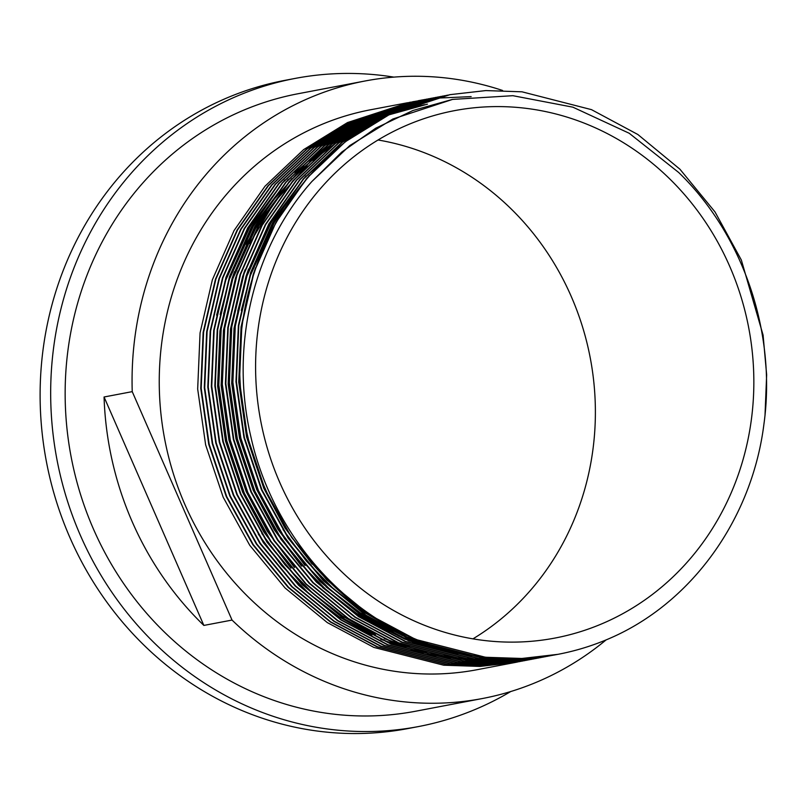 <?xml version="1.0" encoding="UTF-8"?>
<svg xmlns="http://www.w3.org/2000/svg" width="807" height="807" viewBox="0 0 807 807"><rect width="100%" height="100%" fill="white"/><g stroke="black" fill="none" stroke-linecap="round" stroke-linejoin="round"><path stroke-width="1.21" d="M393.877 77.119A329.892 305.248 79.2 0 0 295.18 78.41L284.609 80.418A329.892 305.248 79.2 0 0 214.733 103.447A329.892 305.248 79.2 0 0 55.986 500.128A329.892 305.248 79.2 0 0 407.898 728.57L418.47 726.562A329.892 305.248 79.2 0 0 488.346 703.543A329.892 305.248 79.2 0 0 510.75 691.528M295.18 78.41A329.892 305.248 79.2 0 0 225.294 101.43A329.892 305.248 79.2 0 0 66.547 498.121A329.892 305.248 79.2 0 0 418.47 726.562M611.746 619.342A268.449 248.395 79.2 0 0 740.927 296.532A268.449 248.395 79.2 0 0 454.553 110.64A268.449 248.395 79.2 0 0 397.69 129.372A268.449 248.395 79.2 0 0 268.509 452.182A268.449 248.395 79.2 0 0 554.883 638.075A268.449 248.395 79.2 0 0 611.746 619.342M472.932 638.862A268.449 248.395 79.2 0 0 590.28 358.076A268.449 248.395 79.2 0 0 378.039 139.994M407.757 102.701L370.474 109.792A284.992 263.707 79.2 0 0 310.1 129.685A284.992 263.707 79.2 0 0 172.96 472.377A284.992 263.707 79.2 0 0 476.977 669.729L516.026 662.305L480.044 666.431L443.709 665.21L373.934 647.446L327.339 622.621L285.083 587.99L249.756 545.31L223.196 497.233L205.634 444.849L197.675 389.014L200.065 332.938L212.362 279.807L234.06 230.55L264.989 186.235L303.624 149.618L347.514 122.563L409.29 102.408M517.559 662.002L516.026 662.305M409.512 102.368L411.056 102.096M519.325 661.679L483.121 665.836L446.785 664.625L377.01 646.861L330.426 622.026L288.16 587.405L252.843 544.715L226.283 496.648L208.72 444.253L200.761 388.429L203.142 332.343L215.449 279.222L237.137 229.965L268.075 185.65L306.7 149.033L350.601 121.978L412.599 101.783M521.08 661.337L483.564 665.755L447.229 664.544L377.454 646.77L330.86 621.945L288.603 587.314L253.277 544.634L226.717 496.567L209.164 444.173L201.195 388.349L203.586 332.262L215.883 279.131L237.581 229.884L268.509 185.57L307.144 148.952L351.035 121.897L412.821 101.743M522.845 661.004L486.641 665.17L450.306 663.959L380.541 646.185L333.947 621.36L291.68 586.729L256.364 544.049L229.803 495.982L212.241 443.588L204.282 387.763L206.663 331.677L218.969 278.546L240.657 229.299L271.596 184.985L310.221 148.367L354.122 121.312L416.119 101.117M524.6 660.671L487.085 665.089L450.75 663.879L380.975 646.104L334.38 621.279L292.124 586.649L256.808 543.968L230.237 495.902L212.685 443.507L204.716 387.673L207.106 331.596L219.403 278.465L241.101 229.208L272.03 184.904L310.665 148.276L354.555 121.221L416.341 101.077M526.366 660.338L490.172 664.504L453.827 663.293L384.061 645.519L337.467 620.694L295.201 586.064L259.884 543.383L233.324 495.316L215.762 442.922L207.803 387.088L210.183 331.011L222.49 277.88L244.178 228.623L275.116 184.309L313.741 147.691L357.642 120.636L419.64 100.451M528.121 659.995L490.606 664.413L454.27 663.203L384.495 645.439L337.911 620.603L295.644 585.983L260.328 543.293L233.768 495.226L216.205 442.831L208.236 387.007L210.627 330.92L222.924 277.8L244.622 228.542L275.56 184.228L314.185 147.61L358.076 120.556L418.319 100.693L423.171 99.826M529.886 659.662L493.692 663.828L457.347 662.618L387.582 644.854L340.988 620.018L298.721 585.388L263.405 542.707L236.844 494.641L219.282 442.246L211.323 386.422L213.704 330.335L226.01 277.215L247.699 227.957L278.637 183.643L317.262 147.025L361.163 119.971L423.382 99.735M531.652 659.329L494.126 663.747L457.791 662.537L388.016 644.763L341.432 619.937L299.165 585.307L263.849 542.627L237.288 494.56L219.726 442.165L211.757 386.341L214.148 330.255L226.444 277.124L248.142 227.867L279.081 183.562L317.706 146.945L361.597 119.89L421.839 100.018M533.407 658.996L497.213 663.162L460.868 661.952L391.102 644.178L344.508 619.352L302.252 584.722L266.925 542.042L240.365 493.975L222.803 441.58L214.844 385.746L217.224 329.67L229.531 276.539L251.219 227.281L282.157 182.977L320.783 146.36L364.683 119.305L425.138 99.392M535.172 658.653L497.647 663.082L461.311 661.861L391.536 644.097L344.952 619.272L302.686 584.641L267.369 541.961L240.809 493.884L223.246 441.5L215.277 385.665L217.668 329.589L229.965 276.458L251.663 227.201L282.601 182.886L321.226 146.269L365.127 119.214L426.903 99.059M536.927 658.33L500.733 662.486L464.388 661.276L394.623 643.512L348.029 618.676L305.772 584.056L270.446 541.366L243.885 493.299L226.323 440.904L218.364 385.08L220.745 328.994L233.052 275.873L254.75 226.616L285.678 182.301L324.303 145.684L368.204 118.629L428.658 98.726M538.693 657.987L501.167 662.406L464.832 661.195L395.057 643.421L348.473 618.596L306.206 583.965L270.89 541.285L244.329 493.218L226.767 440.824L218.808 385L221.189 328.913L233.495 275.782L255.183 226.535L286.122 182.221L324.747 145.603L368.648 118.548L430.424 98.393M540.448 657.655L504.254 661.821L467.909 660.61L398.144 642.836L351.549 618.011L309.293 583.38L273.966 540.7L247.406 492.633L229.844 440.239L221.885 384.414L224.265 328.328L236.572 275.197L258.27 225.95L289.199 181.636L327.824 145.018L371.724 117.963L432.179 98.05M542.213 657.322L504.698 661.74L468.353 660.529L398.587 642.755L351.993 617.93L309.727 583.3L274.41 540.619L247.85 492.552L230.288 440.158L222.329 384.324L224.709 328.247L237.016 275.116L258.704 225.859L289.642 181.555L328.267 144.927L372.168 117.872L433.944 97.728M543.968 656.989L507.774 661.155L471.439 659.944L401.664 642.17L355.07 617.345L312.813 582.715L277.487 540.034L250.927 491.967L233.364 439.573L225.405 383.739L227.796 327.662L240.093 274.531L261.791 225.274L292.719 180.96L331.354 144.342L375.245 117.287L435.709 97.385M545.734 656.646L508.218 661.064L471.873 659.854L402.108 642.09L355.514 617.254L313.247 582.634L277.931 539.944L251.37 491.877L233.808 439.482L225.849 383.658L228.23 327.571L240.536 274.451L262.225 225.193L293.163 180.879L331.788 144.261L375.689 117.207L437.465 97.052M547.489 656.313L511.295 660.479L474.96 659.269L405.185 641.504L358.59 616.669L316.334 582.039L281.007 539.358L254.447 491.292L236.895 438.897L228.926 383.073L231.316 326.986L243.613 273.866L265.311 224.608L296.24 180.294L334.875 143.676L378.765 116.622L439.23 96.719M549.254 655.98L511.739 660.398L475.394 659.188L405.628 641.414L359.034 616.588L316.778 581.958L281.451 539.278L254.891 491.211L237.329 438.816L229.37 382.992L231.75 326.906L244.057 273.775L265.745 224.517L296.683 180.213L335.308 143.596L379.209 116.541L440.985 96.386M551.02 655.647L514.816 659.813L478.48 658.603L408.705 640.829L362.111 616.003L319.854 581.373L284.538 538.693L257.968 490.626L240.415 438.231L232.446 382.397L234.837 326.321L247.134 273.19L268.832 223.932L299.76 179.628L338.395 143.01L382.286 115.956L442.75 96.043M552.775 655.304L515.259 659.733L478.914 658.512L409.149 640.748L362.555 615.923L320.298 581.292L284.972 538.612L258.411 490.535L240.849 438.151L232.89 382.316L235.271 326.24L247.578 273.109L269.266 223.852L300.204 179.537L338.829 142.92L382.73 115.865L444.506 95.71M554.54 654.981L518.336 659.137L482.001 657.927L412.226 640.163L365.642 615.327L323.375 580.707L288.059 538.017L261.498 489.95L243.936 437.555L235.967 381.731L238.358 325.645L250.654 272.524L272.352 223.267L303.291 178.952L341.916 142.335L385.807 115.28L448.026 95.044M556.295 654.638L518.78 659.057L482.435 657.846L412.67 640.072L366.075 615.247L323.819 580.616L288.492 537.936L261.932 489.869L244.37 437.475L236.411 381.65L238.791 325.564L251.098 272.433L272.796 223.186L303.725 178.872L342.35 142.254L386.25 115.199L446.493 95.337M413.033 101.702L414.576 101.43M423.393 99.796L424.936 99.543M425.158 99.503L426.711 99.261M426.933 99.231L428.487 98.999M428.709 98.968L430.262 98.747M430.484 98.716L432.038 98.515M432.259 98.484L433.823 98.283M434.045 98.262L471.147 96.618M557.909 654.336L521.857 658.472L485.521 657.261L415.746 639.487L369.162 614.662L326.896 580.031L291.579 537.351L265.019 489.284L247.456 436.89L239.487 381.065L241.878 324.979L254.175 271.848L275.873 222.601L306.811 178.286L345.436 141.669L389.327 114.614L449.792 94.701M416.19 639.406A284.992 263.707 79.2 0 0 557.97 654.326A284.992 263.707 79.2 0 0 618.344 634.433C696.048 596.968 752.477 515.471 763.916 424.23C776.586 333.13 743.56 235.24 678.697 172.496L629.198 133.256L572.899 107.18L512.879 95.69L452.424 99.412L412.922 110.498L375.719 128.202L341.754 152.069L311.875 181.514C253.065 247.396 229.591 346.647 250.896 436.869C271.011 527.385 335.187 605.886 416.19 639.406C351.993 613.996 293.899 556.104 265.453 489.203C235.473 423.039 231.296 339.243 254.619 271.767C276.327 203.626 328.419 143.031 389.771 114.523L450.013 94.661L485.834 90.576L522.018 91.816L591.481 109.641L637.863 134.507L679.898 169.177L714.992 211.908L741.34 260.015L763.089 335.097L766.65 374.801L765.046 414.445M502.6 90.485A314.286 290.813 79.2 0 0 364.996 81.003L298.096 93.733A314.286 290.813 79.2 0 0 231.508 115.663A314.286 290.813 79.2 0 0 80.276 493.602A314.286 290.813 79.2 0 0 415.555 711.239L482.455 698.519A314.286 290.813 79.2 0 0 549.032 676.579A314.286 290.813 79.2 0 0 606.087 639.921M232.033 620.069L203.858 625.425A314.286 290.813 -100.8 0 1 104.063 396.994L132.237 391.637L232.033 620.069A314.286 290.813 79.2 0 0 482.455 698.519M364.996 81.003A314.286 290.813 79.2 0 0 298.419 102.943A314.286 290.813 79.2 0 0 132.237 391.637M408.191 635.866L405.376 634.675M396.57 630.691L363.957 612.241L333.513 588.797L306.257 560.936L282.975 529.503M241.253 310.443L250.513 275.248L274.511 222.167L309.384 175.341M444.324 649.332L401.856 635.341M393.049 631.367L360.426 612.906L329.992 589.463L302.726 561.601L279.454 530.179M237.732 311.109L246.992 275.913L270.991 222.833L305.853 176.007M468.231 654.8L445.081 650.956M440.804 649.998L398.335 636.017M389.529 632.032L356.906 613.582L326.472 590.129L299.205 562.267L275.933 530.845M223.65 313.792L232.9 278.597L256.908 225.516L291.771 178.69M298.449 171.8L332.565 143.414M336.176 140.973L356.139 128.999M358.429 127.788L371.775 121.322M373.389 120.606L383.133 116.591M384.354 116.117L391.93 113.384M392.898 113.051L424.775 104.668M500.996 658.431L494.479 658.845M493.45 658.885L485.34 659.117M484.029 659.127L473.406 658.966M471.641 658.895L456.732 657.766M454.139 657.473L430.999 653.64M426.711 652.681L384.253 638.69M375.437 634.716L342.824 616.255L312.39 592.812L285.123 564.95L261.841 533.528M220.129 314.458L229.38 279.262L253.388 226.182L288.25 179.356M294.928 172.466L329.044 144.08M332.655 141.639L352.619 129.665M354.909 128.464L368.254 121.988M369.858 121.282L379.613 117.257M380.833 116.793L388.409 114.049M389.377 113.716L395.551 111.729M396.358 111.477L421.254 105.344M503.75 658.532L498.312 659.037M497.475 659.097L490.959 659.511M489.93 659.561L481.819 659.793M480.508 659.803L469.886 659.632M468.121 659.561L453.211 658.431M450.619 658.149L427.478 654.306M423.191 653.347L380.733 639.366M371.916 635.381L339.303 616.931L308.869 593.478L281.603 565.616L258.321 534.194M216.609 315.133L225.859 279.938L249.857 226.858L284.73 180.022M311.875 181.514L349.804 145.553L392.908 118.992L452.707 99.362M312.117 564.143L284.891 527.879L263.798 488.265L246.549 436.819L238.731 381.993L241.071 326.916L253.146 274.743L255.597 267.702M451.708 651.279L416.008 641.424M408.877 638.761L363.866 615.882L326.068 586.881M305.076 565.485L277.85 529.21L256.757 489.607L239.508 438.161L231.69 383.335L234.03 328.257L246.105 276.085L248.546 269.034M472.388 655.506L451.91 652.661M448.188 651.955L412.488 642.09M405.356 639.426L360.346 616.548L322.548 587.557M301.556 566.151L274.33 529.886L253.237 490.283L235.987 438.826L228.169 384.001L230.509 328.923L242.584 276.751L245.025 269.709M294.505 567.492L267.288 531.228L246.196 491.614L228.946 440.168L221.128 385.343L223.468 330.265L235.543 278.092L237.984 271.051M249.605 243.553L274.905 201.679L307.205 165.425M312.823 160.361L342.188 138.259M345.366 136.252L363.241 126.164M365.319 125.115L377.575 119.436M379.058 118.8L388.167 115.169M389.317 114.745L427.417 104.164M290.984 568.168L263.768 531.894L242.675 492.29L225.425 440.834L217.608 386.008L219.948 330.941L232.023 278.758L234.464 271.717M246.085 244.228L271.384 202.345L303.684 166.091M309.303 161.027L338.668 138.925M341.845 136.918L359.72 126.83M361.798 125.791L374.055 120.112M375.537 119.476L384.646 115.845M385.796 115.421L392.969 112.899M393.887 112.597L423.897 104.839M203.858 625.425L104.063 396.994"/></g></svg>
